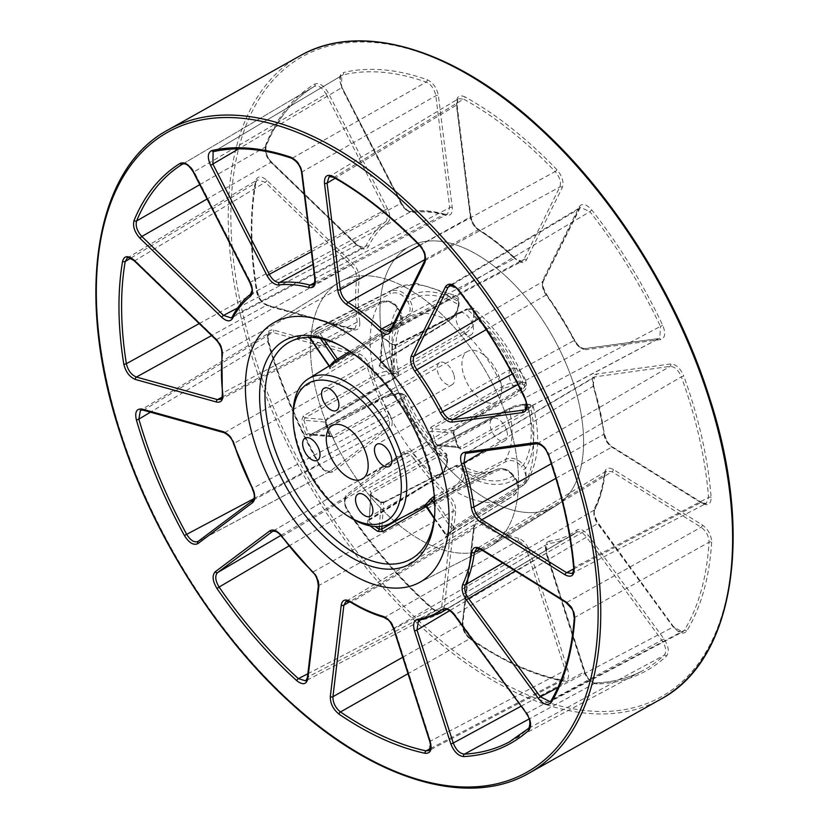 <?xml version="1.0" encoding="UTF-8"?>
<svg xmlns="http://www.w3.org/2000/svg" width="829" height="829" viewBox="0 0 829 829"><rect width="100%" height="100%" fill="white"/><g stroke="black" fill="none" stroke-linecap="round" stroke-linejoin="round"><path stroke-width="0.62" stroke-dasharray="4.14 3.11" d="M320.46 406.479A152.132 83.304 60.7 0 1 338.387 282.813A152.132 83.304 60.7 0 1 341.703 280.948A152.132 83.304 60.7 0 1 508.54 422.521A152.132 83.304 60.7 0 1 490.613 546.187A152.132 83.304 60.7 0 1 487.297 548.052A152.132 83.304 60.7 0 1 320.46 406.479A152.132 83.304 -119.3 0 0 487.297 548.052A152.132 83.304 -119.3 0 0 490.613 546.187A152.132 83.304 -119.3 0 0 508.54 422.521A152.132 83.304 -119.3 0 0 341.703 280.948A152.132 83.304 -119.3 0 0 338.387 282.813A152.132 83.304 -119.3 0 0 320.46 406.479M389.723 368.884A148.909 81.543 60.7 0 1 410.521 246.006A148.909 81.543 60.7 0 1 573.823 384.583A148.909 81.543 60.7 0 1 556.28 505.638A148.909 81.543 60.7 0 1 389.723 368.884A148.909 81.543 -119.3 0 0 556.28 505.638A148.909 81.543 -119.3 0 0 573.823 384.583A148.909 81.543 -119.3 0 0 410.521 246.006A148.909 81.543 -119.3 0 0 389.723 368.884M253.954 498.623L318.74 464.23A335.113 183.499 60.7 0 1 273.301 359.807A335.113 183.499 60.7 0 1 267.798 341.558L150.422 412.189M551.212 463.743L603.885 434.251A182.608 99.988 -119.3 0 0 593.326 387.102A182.608 99.988 -119.3 0 0 593.098 386.366L484.26 450.852M502.768 563.078L594.497 509.908A182.608 99.988 -119.3 0 0 604.351 474.882L480.167 549.057M574.259 618.196A1.845 1.192 -175.9 0 1 574.839 617.408L709.054 542.197A335.113 183.499 60.7 0 1 684.246 630.434L551.575 700.246A331.952 181.769 -119.3 0 0 574.87 617.398C574.715 611.232 572.062 606.217 566.912 602.341L482.095 549.472L476.488 548.757L606.455 471.027L612.061 471.742L701.096 527.244C706.204 531.078 708.868 536.062 709.054 542.197A1.845 1.181 -176.5 0 1 711.634 542.363C711.396 535.254 708.318 529.472 702.391 525.016L613.367 469.504C608.403 466.862 605.419 468.074 604.424 473.162A180.763 98.983 60.7 0 1 594.673 507.835C592.994 512.249 594.165 517.483 598.186 523.513L673.728 626.983C679.075 633.418 683.407 634.786 686.692 631.087A336.957 184.504 -119.3 0 0 711.634 542.363M548.114 454.727L681.355 376.822A335.113 183.499 60.7 0 1 708.546 497.473L574.3 567.378A331.952 181.769 -119.3 0 0 553.793 468.996A331.952 181.769 -119.3 0 0 548.767 454.085C545.845 447.225 542.083 443.702 537.472 443.525L465.38 453.598L594.486 376.915L670.101 366.366C674.682 366.532 678.433 370.024 681.355 376.822L683.79 376.076C680.371 368.2 676.018 364.159 670.734 363.952L596.476 374.034C592.538 375.102 591.481 378.936 593.274 385.526A180.763 98.983 60.7 0 1 603.958 432.945C605.087 439.349 608.144 444.323 613.118 447.878L702.153 503.379C708.049 506.291 711.033 504.291 711.127 497.39A336.957 184.504 -119.3 0 0 683.79 376.076M512.374 373.952L574.082 340.574A182.608 99.988 -119.3 0 0 546.073 295.02L486.198 329.61M458.25 290.212L589.875 211.644A335.113 183.499 60.7 0 1 660.433 326.408L525.368 397.723A331.952 181.769 -119.3 0 0 459.121 289.963L449.567 285.559M394.252 322.232L514.55 258.607A182.608 99.988 -119.3 0 0 478.219 229.851L424.987 259.539M333.362 177.219A1.845 1.14 119.5 0 0 334.346 177.137A1.845 1.14 119.5 0 0 334.377 177.126L463.649 99.128A335.113 183.499 60.7 0 1 555.171 171.562L420.303 245.135A331.952 181.769 -119.3 0 0 334.377 177.126L329.144 176.65L458.51 98.692L463.649 99.128A1.845 1.161 118.9 0 0 464.882 96.848C459.038 94.382 456.251 96.724 456.52 103.843L470.375 215.695C471.525 222.099 474.582 227.073 479.566 230.607A180.763 98.983 60.7 0 1 515.524 259.062C520.415 263.353 524.032 263.674 526.394 260.026L562.29 187.561C564.072 182.059 562.269 176.1 556.901 169.686A336.957 184.504 -119.3 0 0 464.882 96.848M314.678 282.668L444.199 214.379A182.608 99.988 -119.3 0 0 411.08 211.561L312.989 264.461M213.778 151.541A1.845 1.523 77.5 0 0 214.12 151.406L342.76 74.973A335.113 183.499 60.7 0 1 426.189 82.092L292.482 158.08A331.952 181.769 -119.3 0 0 214.151 151.396L342.76 74.973A1.845 1.523 76.4 0 0 343.32 72.569C338.999 74.569 338.553 79.511 341.983 87.387L401.195 203.095C404.78 209.447 408.749 212.576 413.101 212.493A180.763 98.983 60.7 0 1 445.878 215.281C450.53 216.141 452.655 213.53 452.261 207.457L438.406 95.604C436.842 87.895 433.111 82.599 427.204 79.719A336.957 184.504 -119.3 0 0 343.32 72.569M368.439 246.524A1.845 1.44 26 0 0 365.962 245.944L232.845 316.253A185.758 101.718 60.7 0 1 250.71 294.129L385.35 221.934A182.608 99.988 -119.3 0 0 365.962 245.944L364.304 247.726L356.615 245.166L270.855 162.329C266.109 157.033 264.358 151.883 265.581 146.868A335.113 183.499 60.7 0 1 314.429 86.403L182.473 164.173C186.411 162.733 190.287 165.261 194.121 171.769L326.025 94.04L385.236 209.747C387.848 215.416 387.889 219.478 385.35 221.934A1.845 1.544 53.6 0 1 387.63 222.763C390.563 219.913 390.521 215.208 387.495 208.628L328.294 92.91C323.88 85.439 319.393 82.485 314.844 84.061A336.957 184.504 -119.3 0 0 265.726 144.857C264.285 150.681 266.327 156.66 271.839 162.795L357.6 245.633C362.491 249.892 366.097 250.192 368.439 246.524A180.763 98.983 60.7 0 1 387.63 222.763M199.758 184.67L265.581 146.868A1.845 1.409 21.6 0 0 265.726 144.857M359.755 321.901A180.763 98.983 60.7 0 1 359.268 279.124C359.558 273.477 357.351 268.161 352.667 263.166L266.907 180.328C261.042 175.458 257.228 175.789 255.477 181.313A336.957 184.504 -119.3 0 0 256.721 290.761C258.627 298.575 262.492 303.694 268.337 306.129L353.423 329.797C358.066 330.616 360.169 327.983 359.755 321.901A1.845 0.922 -7.2 0 0 357.185 322.077L222.928 392.925A185.758 101.718 60.7 0 1 222.483 353.102L356.698 278.876A182.608 99.988 -119.3 0 0 357.185 322.077L354.978 328.678L351.734 328.885L266.648 305.217C261.622 303.113 258.285 298.699 256.627 291.974A335.113 183.499 60.7 0 1 255.384 183.126L130.609 258.233M199.219 323.579L256.627 291.974A1.845 0.85 -9.5 0 0 257.197 291.217A1.845 0.85 -9.5 0 0 256.721 290.761M389.817 414.676A180.763 98.983 60.7 0 1 370.035 367.206A180.763 98.983 60.7 0 1 369.807 366.48C367.351 359.827 363.693 355.589 358.833 353.765L273.746 330.097C268.295 329.382 266.368 332.885 267.954 340.615A336.957 184.504 -119.3 0 0 273.487 358.967A336.957 184.504 -119.3 0 0 319.165 463.971C323.807 471.276 328.294 473.908 332.605 471.867L390.003 428.852C392.915 425.982 392.853 421.256 389.817 414.676L252.918 488.198A185.758 101.718 60.7 0 1 234.286 443.318L367.34 367.112A182.608 99.988 -119.3 0 0 367.568 367.848A182.608 99.988 -119.3 0 0 387.557 415.806C390.19 421.474 390.241 425.546 387.723 428.033L329.88 471.328L197.882 541.534L253.011 500.27C255.508 497.825 255.477 493.794 252.918 488.198L252.203 488.675M449.069 495.421A180.763 98.983 60.7 0 1 415.889 457.08C411.474 451.536 407.526 449.732 404.024 451.66L346.626 494.675C343.32 498.343 343.88 503.908 348.325 511.389A336.957 184.504 -119.3 0 0 433.246 609.47C439.152 613.957 442.821 613.273 444.23 607.408L455.722 511.369C455.981 505.711 453.774 500.395 449.069 495.421A1.845 0.746 -46.2 0 1 447.422 497.369L313.289 571.813A185.758 101.718 60.7 0 1 282.388 536.125L413.889 458.644A182.608 99.988 -119.3 0 0 447.422 497.369C451.473 501.649 453.38 506.239 453.142 511.12L441.66 607.17L439.401 611.077L432.189 608.942A335.113 183.499 60.7 0 1 347.724 511.389L288.917 545.99M307.839 673.739L432.189 608.942A1.845 0.819 -48.3 0 1 433.121 608.849A1.845 0.819 -48.3 0 1 433.246 609.47M518.716 538.467A180.763 98.983 60.7 0 1 482.882 522.177C477.918 519.503 474.924 520.695 473.908 525.762L462.416 621.812C462.302 628.693 465.183 634.558 471.059 639.397A336.957 184.504 -119.3 0 0 562.725 681.086C568.02 681.324 569.71 677.531 567.782 669.718L529.71 551.13C527.234 544.487 523.576 540.259 518.716 538.467A1.845 1.357 -74.8 0 1 517.762 540.86L384.863 617.232A185.758 101.718 60.7 0 1 351.506 602.061L481.576 524.405A182.608 99.988 -119.3 0 0 517.762 540.86C521.969 542.404 525.13 546.042 527.244 551.782L565.316 670.36L563.761 679.842L560.964 680.163A335.113 183.499 60.7 0 1 469.794 638.703L408.013 673.697M430.344 748.628L560.964 680.163A1.845 1.399 -78.7 0 1 562.725 681.086M574.456 340.201C578.031 346.563 581.999 349.703 586.362 349.651L660.609 339.569C665.169 338.035 665.884 333.31 662.744 325.382A336.957 184.504 -119.3 0 0 591.802 209.996C586.3 203.851 582.051 202.836 579.067 206.939L543.171 279.414C541.513 283.86 542.705 289.093 546.736 295.114A180.763 98.983 60.7 0 1 574.456 340.201L574.082 340.574C577.171 346.045 580.59 348.76 584.341 348.719L517.918 384.563M549.534 541.099C545.586 542.135 544.508 545.948 546.28 552.549L584.352 671.127C587.471 679.044 591.751 683.345 597.201 684.018A336.957 184.504 -119.3 0 0 666.506 656.071C669.511 651.988 668.682 646.299 664.019 638.993L588.476 535.534C584.062 530 580.103 528.218 576.621 530.177A180.763 98.983 60.7 0 1 549.534 541.099A1.845 1.503 -97.3 0 1 548.902 543.513A182.608 99.988 -119.3 0 0 570.839 536.135A182.608 99.988 -119.3 0 0 576.269 532.477L444.924 610.03C447.929 608.424 451.318 609.978 455.069 614.703L586.486 537.099L662.029 640.568C666.06 646.848 666.785 651.76 664.174 655.283A335.113 183.499 60.7 0 1 642.662 670.692A335.113 183.499 60.7 0 1 595.243 683.086L529.099 719.002M440.541 612.9A185.758 101.718 60.7 0 1 419.702 620.206L547.513 543.979C545.865 544.218 545.596 547.14 546.694 552.736A1.845 0.539 -17.8 0 0 546.28 552.549M528.871 728.204A1.845 1.534 -131.9 0 1 529.099 728.038L664.174 655.283A1.845 1.534 -133 0 1 666.506 656.071M567.782 669.718A1.845 0.539 -17.8 0 0 565.316 670.36L430.5 741.085L428.945 750.566L563.761 679.842L561.741 680.029C532.456 674.112 502.136 660.309 470.768 638.641A1.845 1.026 -55.3 0 0 469.794 638.703C464.748 634.517 462.261 629.46 462.344 623.543L473.836 527.493L475.929 523.669L481.576 524.405A1.845 1.088 -57.8 0 0 482.882 522.177M350.491 602.155A1.845 1.098 -58.5 0 0 351.506 602.061L345.973 601.398L475.929 523.669L474.395 526.736A1.845 1.233 6.8 0 0 473.908 525.762M429.868 741.758A1.845 0.539 162.2 0 1 430.5 741.085L394.231 628.123C392.148 622.444 389.019 618.817 384.863 617.232A1.845 1.347 -73.8 0 1 383.962 617.367M444.23 607.408A1.845 1.233 6.8 0 0 441.66 607.17L307.973 676.961L305.714 680.868L439.401 611.077C439.256 612.237 437.163 611.491 433.121 608.849C402.397 581.378 374.19 548.798 348.501 511.099L347.724 511.389C343.921 504.934 343.434 500.136 346.273 496.985L403.982 453.753L272.575 531.368M281.539 536.394L282.388 536.125C278.617 531.43 275.238 529.918 272.254 531.576L403.671 453.971C406.697 452.302 410.106 453.857 413.889 458.644L415.889 457.08M307.362 677.739A1.845 1.233 -173.2 0 1 307.973 676.961L318.906 585.461C319.155 580.632 317.279 576.082 313.289 571.813A1.845 0.725 -45.6 0 1 312.326 571.948M332.605 471.867A1.845 1.544 53.1 0 0 330.325 471.048C326.616 472.789 322.75 470.52 318.74 464.23L319.434 463.825C300.533 429.629 285.352 394.749 273.891 359.164L268.378 340.874A1.845 0.622 -15.7 0 1 267.798 341.558L269.394 332.792L272.793 332.491L357.879 356.159C362.086 357.724 365.237 361.371 367.34 367.112A1.845 0.549 -17.6 0 1 369.807 366.48M233.643 443.981A1.845 0.528 -18.1 0 1 234.286 443.318C232.161 437.639 229.022 434.044 224.877 432.51L143.821 409.961L140.433 410.262L269.394 332.792C268.233 331.983 267.902 334.678 268.378 340.874A1.845 0.622 -15.7 0 0 267.954 340.615M268.337 306.129A1.845 1.357 105.5 0 0 267.487 305.103C260.337 301.051 260.275 299.994 257.197 291.217C250.524 250.99 250.109 214.721 255.943 182.401A1.845 1.285 10.4 0 1 255.384 183.126L257.404 179.81L265.249 182.276L351.009 265.114C355.061 269.415 356.957 274.005 356.698 278.876A1.845 1.243 7.1 0 1 359.268 279.124M221.871 353.89A1.845 1.223 6.3 0 1 222.483 353.102C222.68 348.253 220.773 343.703 216.773 339.465L135.075 260.555L127.241 258.088L257.404 179.81L255.943 182.401A1.845 1.285 10.4 0 0 255.477 181.313M353.423 329.797A1.845 1.357 105.5 0 0 352.574 328.771L354.978 328.678L220.701 399.381L222.928 392.925A1.845 0.933 -6.7 0 0 222.327 393.734M250.71 294.129C253.177 291.632 253.114 287.59 250.524 281.995L194.121 171.769L193.406 172.245M357.6 245.633A1.845 0.736 134 0 0 357.537 245.063C361.164 247.861 363.423 248.741 364.304 247.726L231.229 317.953L232.845 316.253A1.845 1.451 27.1 0 0 232.327 316.771M271.839 162.795A1.845 0.736 134 0 0 271.777 162.225C267.321 157.956 265.425 152.64 266.088 146.287C277.01 119.055 293.124 99.097 314.429 86.403L182.535 164.132M314.844 84.061A1.845 1.544 59.4 0 1 314.429 86.403C318.367 85.035 322.232 87.584 326.025 94.04L328.294 92.91M427.204 79.719A1.845 1.306 109.5 0 1 426.189 82.092C431.287 84.568 434.5 89.128 435.836 95.781L449.691 207.633L447.473 214.183L444.199 214.379A1.845 1.347 105.8 0 1 445.038 214.265L447.473 214.183L313.196 284.896M313.196 284.886L315.414 278.347L302.212 171.8C300.854 165.085 297.611 160.505 292.482 158.08A1.845 1.316 108.8 0 0 292.482 158.08A1.845 1.316 108.8 0 1 291.549 158.204M413.101 212.493A1.845 1.513 81.8 0 0 411.08 211.561C407.34 211.623 403.92 208.929 400.811 203.457L341.61 87.75L341.786 75.366C339.88 74.755 339.517 82.382 342.284 87.304L238.752 148.847M556.901 169.686A1.845 0.663 136.2 0 1 555.171 171.562C559.813 177.085 561.357 182.225 559.813 186.971L523.918 259.436L522.27 261.187L514.55 258.607A1.845 0.736 134.2 0 1 515.472 258.503C519.234 261.301 521.503 262.202 522.27 261.197L389.195 331.424L390.832 329.662L425.028 260.627C426.583 255.829 425.008 250.669 420.303 245.135A1.845 0.674 135.8 0 1 420.282 245.156A1.845 0.674 135.8 0 1 419.36 245.291M479.566 230.607A1.845 1.098 121.7 0 0 479.193 229.788A1.845 1.098 121.7 0 0 478.219 229.851C473.939 226.804 471.297 222.524 470.292 217.001L456.447 105.159L458.499 98.692C457.629 98.33 457.121 100.226 457.007 104.371A1.845 0.922 172.9 0 1 456.447 105.159L335.154 178.245M546.736 295.114L546.073 295.02C542.612 289.829 541.586 285.311 543.005 281.487L578.901 209.022L580.404 207.343L589.875 211.644L591.802 209.996M662.744 325.382L660.433 326.408L659.811 338.253L658.589 338.636L584.341 348.719A1.845 1.513 -97.7 0 1 586.362 349.651M525.576 409.008L658.589 338.636A1.845 1.513 -97.7 0 1 659.014 338.501L524.798 409.671L525.368 397.723L524.664 398.231M711.127 497.39A1.845 0.995 175.5 0 0 708.546 497.473L706.267 503.431L700.806 502.633L611.781 447.132C607.502 444.064 604.869 439.774 603.885 434.251A1.845 0.933 173.1 0 0 604.445 433.474C605.968 440.147 608.735 444.676 612.755 447.069A1.845 1.088 -58.1 0 1 613.118 447.878M593.098 386.366L594.486 376.915C592.818 377.205 592.559 380.138 593.688 385.713A1.845 0.528 162 0 1 593.098 386.366M573.73 568.912L700.806 502.633A1.845 1.088 -58.1 0 1 701.78 502.571C704.919 503.908 706.422 504.187 706.267 503.431L572.02 573.45L574.3 567.378A1.845 0.984 175 0 1 574.3 567.378A1.845 0.984 175 0 0 573.689 568.197M510.177 741.468A331.952 181.769 -119.3 0 0 529.13 728.028C531.793 724.515 531.088 719.593 527.026 713.261L455.069 614.703L454.219 614.973M597.201 684.018A1.845 1.482 -92.2 0 0 595.243 683.086C590.569 682.485 586.87 678.785 584.176 671.967L546.104 553.389L547.513 543.99L419.702 620.206M576.269 532.477L576.393 532.394A1.845 1.534 -127.3 0 1 576.269 532.477C579.284 530.788 582.683 532.332 586.486 537.099L588.476 535.534M686.692 631.087A1.845 1.471 -148.6 0 0 684.246 630.434L682.806 631.822L673.065 626.9L597.522 523.431C594.072 518.229 593.067 513.721 594.497 509.908A1.845 1.451 -153.3 0 0 594.973 509.41C593.367 512.115 594.486 516.705 598.32 523.182L598.186 523.513M604.351 474.882L606.455 471.027L604.911 474.126A1.845 1.233 -173.4 0 1 604.351 474.882M557.917 687.531L673.873 626.651C674.899 629.304 681.283 633.169 682.795 631.822L550.093 701.697L551.575 700.246A1.845 1.471 -149.5 0 0 551.088 700.702M525.534 380.459A12.704 6.953 -119.3 0 0 511.452 368.718A12.704 6.953 -119.3 0 0 509.825 379.122A12.704 6.953 -119.3 0 0 523.897 390.873A12.704 6.953 -119.3 0 0 525.534 380.459M472.644 324.512A12.704 6.953 -119.3 0 0 458.572 312.761A12.704 6.953 -119.3 0 0 456.934 323.165A12.704 6.953 -119.3 0 0 471.007 334.916A12.704 6.953 -119.3 0 0 472.644 324.512M453.722 374.345A12.704 6.953 -119.3 0 0 439.65 362.594A12.704 6.953 -119.3 0 0 438.023 372.998A12.704 6.953 -119.3 0 0 452.095 384.749A12.704 6.953 -119.3 0 0 453.722 374.345M506.612 430.292A12.704 6.953 -119.3 0 0 492.54 418.552A12.704 6.953 -119.3 0 0 490.903 428.956A12.704 6.953 -119.3 0 0 504.975 440.707A12.704 6.953 -119.3 0 0 506.612 430.292M499.721 378.262A29.036 15.896 -119.3 0 0 467.639 351.361A29.036 15.896 -119.3 0 0 463.825 375.205A29.036 15.896 -119.3 0 0 496.074 402.013A29.036 15.896 -119.3 0 0 499.721 378.262M437.277 446.945L433.743 445.152A1.845 0.663 165.2 0 1 436.22 444.665L457.732 446.499A1.845 0.622 164.3 0 1 458.168 446.758L458.168 446.758A1.845 0.622 164.3 0 1 457.608 447.432L461.09 449.328L529.057 411.598L533.348 407.008L530.197 405.391L527.804 405.194C522.156 404.915 516.011 406.345 509.348 409.505L437.277 446.945A1.845 0.974 62.6 0 1 437.588 445.65L437.588 445.65A1.845 0.974 62.6 0 1 437.919 445.587L509.99 408.169L525.949 404.251A1.845 1.451 -85.1 0 1 526.612 404.106L526.612 404.106A1.845 1.451 -85.1 0 1 527.804 405.194A101.812 55.75 -119.3 0 1 523.42 465.059L521.379 466.551C516.902 461.007 511.804 459.339 506.073 461.546L434.023 498.768M351.05 518.021A83.107 45.512 60.7 0 1 298.544 446.375A83.107 45.512 60.7 0 1 293.083 414.759M434.79 512.56A124.34 68.082 -119.3 0 0 434.893 510.871A124.34 68.082 -119.3 0 0 426.873 457.256A124.34 68.082 -119.3 0 0 342.833 346.905A124.34 68.082 -119.3 0 0 341.341 346.118M437.246 445.733L458.727 447.567L459.349 447.411L457.732 446.499A121.086 66.299 -119.3 0 0 455.712 439.764A121.086 66.299 -119.3 0 0 453.401 433.007L431.888 431.173L432.51 428.738L453.929 430.562L453.214 433.733L454.499 428.811L521.472 387.982A119.459 65.418 -119.3 0 0 467.318 309.486L474.685 309.341L476.281 314.626L476.064 317.569C474.976 324.046 471.359 329.32 465.235 333.393L394.303 374.066A1.845 0.953 60.2 0 1 393.278 371.879L464.24 331.227C469.546 327.683 472.634 323.072 473.483 317.393A1.845 1.192 -175.8 0 1 476.064 317.569A101.812 55.75 -119.3 0 1 520.229 381.578A1.845 1.451 -85.1 0 1 519.441 384.003L503.607 388.283L432.51 428.738A1.845 0.953 60.4 0 1 430.935 427.163L429.505 431.95L431.888 431.173A86.371 47.294 60.7 0 1 434.251 437.94A86.371 47.294 60.7 0 1 436.22 444.665L437.919 445.587L509.659 408.231A1.845 0.974 62.6 0 1 509.99 408.169M394.303 374.066L389.205 373.537A1.845 0.881 129.9 0 0 390.718 371.496L392.666 344.957L395.215 345.455A1.845 1.036 63.2 0 1 395.62 344.75A1.845 1.036 63.2 0 1 396.718 345.051L467.318 309.486A1.845 1.036 63.3 0 0 466.209 309.165C471.349 307.642 474.178 307.704 474.685 309.341C496.664 328.958 513.659 353.537 525.669 383.081L521.472 387.982A1.845 1.057 58.6 0 1 521.317 389.671A1.845 1.057 58.6 0 1 520.913 389.765C525.472 386.697 525.773 384.843 521.824 384.2L519.441 384.003M396.718 345.051L391.547 344.346A1.845 0.912 128.9 0 1 392.48 344.284L395.62 344.75L466.209 309.165A1.845 1.036 63.3 0 0 465.805 309.87L395.215 345.455L393.278 371.879L390.718 371.496A86.371 47.294 60.7 0 0 380.625 364.066A1.845 1.078 122.4 0 1 379.33 366.273L379.495 363.185L448.199 320.864C454.105 316.657 457.504 311.238 458.396 304.585A1.845 1.192 -175.8 0 1 458.893 305.476L458.893 305.476A1.845 1.192 -175.8 0 1 458.333 306.253C457.473 311.953 454.479 316.637 449.359 320.284L380.666 362.605A1.845 0.984 58.4 0 1 380.356 363.268L380.356 363.268A1.845 0.984 58.4 0 1 379.495 363.185M380.666 362.605L382.563 337.538A1.845 1.057 123.6 0 0 382.242 336.761A1.845 1.057 123.6 0 0 381.288 336.812L381.361 333.766L449.65 296.502A119.459 65.418 -119.3 0 0 394.687 288.658A119.459 65.418 -119.3 0 0 390.117 291.425C396.708 288.896 402.562 290.855 407.681 297.3L409.858 300.44C413.878 307.486 413.174 313.144 407.744 317.424L339.227 359.755A1.845 0.995 58.3 0 1 339.216 359.755A1.845 0.995 58.3 0 1 339.113 359.807M317.828 328.346L390.117 291.425A1.845 0.974 63 0 0 390.324 293.767L318.056 330.678A1.845 0.974 62.9 0 1 317.828 328.346L313.497 331.03A1.845 1.534 49.7 0 1 315.787 331.849L318.056 330.678L323.994 339.289M327.134 418.313L325.382 423.07A1.845 0.663 -14.8 0 0 325.942 422.386A1.845 0.663 -14.8 0 0 325.507 422.106L303.994 420.272L305.031 417.868A1.845 0.943 60.5 0 1 303.331 415.92L374.656 375.464C381.226 372.076 387.34 370.501 392.987 370.729L395.381 370.936L398.573 372.656L394.355 377.558L327.134 418.313A1.845 1.047 58.8 0 1 326.844 419.609A1.845 1.047 58.8 0 1 326.45 419.692L393.671 378.915C398.241 375.848 398.542 373.993 394.594 373.351A1.845 1.451 94.9 0 0 395.381 370.936A101.812 55.75 -119.3 0 1 399.765 311.072L399.163 311.051C402.707 317.124 402.179 321.953 397.578 325.538L330.346 366.511A1.845 1.047 58.6 0 1 330.771 368.646L398.013 327.662L401.153 324.471L399.765 311.072L397.588 307.922C392.407 301.58 386.552 299.621 380.034 302.046L309.062 337.579A1.845 1.026 -116.6 0 1 309.29 337.382L309.29 337.382A1.845 1.026 -116.6 0 1 310.854 338.263L310.025 337.911M303.331 415.92L301.518 420.8A1.845 0.622 -15.7 0 1 303.994 420.272A121.086 66.299 -119.3 0 0 308.326 433.764L305.922 434.5L309.911 436.437L382.231 399.07A119.459 65.418 -119.3 0 0 436.386 477.577C442.313 473.369 445.815 468.012 446.904 461.494L447.121 458.551L445.629 453.359L438.468 453.67L370.117 491.193A1.845 1.067 61.2 0 1 371.091 493.4L439.422 455.867C444.458 453.598 447.007 455.048 447.049 460.219A1.845 1.192 4.2 0 0 447.608 459.442L447.608 459.442A1.845 1.192 4.2 0 0 447.121 458.551A101.812 55.75 -119.3 0 1 402.956 394.542A1.845 1.451 94.9 0 0 401.775 393.464L401.775 393.464A1.845 1.451 94.9 0 0 401.101 393.609C405.039 394.231 404.687 395.961 400.055 398.801L331.859 436.541A1.845 1.067 61 0 1 333.486 438.095L329.621 436.282L329.838 435.598A86.371 47.294 60.7 0 1 325.507 422.106L326.45 419.692L305.031 417.868L376.356 377.433A1.845 0.943 60.5 0 1 374.656 375.464A119.459 65.418 -119.3 0 1 380.034 302.046A1.845 1.026 63.4 0 1 380.262 301.829A1.845 1.026 63.4 0 1 381.827 302.709C387.485 300.626 392.531 302.357 396.987 307.901L399.163 311.051M333.486 438.095L401.671 400.324L405.992 395.754L400.573 394.345C395.008 394.314 388.894 395.889 382.231 399.07A1.845 0.964 62.7 0 1 382.407 397.381A1.845 0.964 62.7 0 1 382.739 397.319L398.708 393.402L401.101 393.609M384.925 502.073L455.504 466.188L462.323 465.639L464.789 471.546A1.845 1.192 4.2 0 0 462.209 471.359C462.136 466.178 459.494 464.654 454.302 466.8L383.703 502.675A1.845 1.026 63.1 0 1 384.096 501.97A1.845 1.026 63.1 0 1 384.925 502.073L379.806 501.949A1.845 1.078 -57.6 0 1 380.749 501.897L370.843 494.612A1.845 0.881 -50.1 0 0 369.921 494.685L370.117 491.193M381.972 526.197L383.703 502.675L381.102 502.695A1.845 1.078 -57.6 0 0 380.749 501.897L384.096 501.97L454.706 466.095A1.845 1.026 -116.9 0 1 455.504 466.188A87.988 48.175 -119.3 0 0 493.96 470.768A87.988 48.175 -119.3 0 0 495.96 469.639L425.194 505.503A1.845 1.026 63.1 0 1 425.246 505.472L425.246 505.472A1.845 1.026 63.1 0 1 426.821 506.353L497.576 470.489C503.224 468.395 508.27 470.116 512.726 475.67L513.327 475.68C508.25 469.224 502.467 467.214 495.96 469.639A1.845 1.026 63.1 0 1 496.011 469.618A1.845 1.026 63.1 0 1 497.576 470.489M433.64 496.612L505.69 459.401C512.281 456.841 518.198 458.727 523.42 465.059L525.586 468.209L526.643 482.115L523.679 485.017L455.349 527.679L451.484 531.037A122.92 67.304 60.7 0 1 445.629 537.202L511.628 496.944A119.459 65.418 -119.3 0 0 513.586 495.638C518.892 491.483 519.534 485.877 515.503 478.83L513.327 475.68A101.812 55.75 -119.3 0 1 464.789 471.546L464.572 474.489C463.66 481.089 460.157 486.447 454.054 490.561L426.085 506.685M394.594 373.351L392.21 373.154A1.845 1.451 94.9 0 0 392.987 370.729A105.646 57.843 -119.3 0 1 397.588 307.922L399.941 310.771C402.967 315.321 403.371 319.88 401.153 324.471L401.153 324.471C395.018 334.553 394.158 350.615 398.573 372.667M349.817 351.351L406.075 316.595C410.78 312.885 411.36 308.005 407.816 301.943L409.858 300.44A101.812 55.75 -119.3 0 1 458.396 304.585L458.613 301.642L456.333 295.86L449.65 296.502A1.845 1.067 61.4 0 1 450.914 298.937C455.95 296.689 458.499 298.139 458.551 303.3L458.333 306.253M430.935 427.163L502.032 386.739C508.581 383.309 514.643 381.599 520.229 381.578L525.669 383.081C526.342 385.506 524.892 387.703 521.317 389.671L454.333 430.469A1.845 1.057 -121.3 0 0 454.499 428.811M330.771 368.646L329.382 368.439A1.845 1.492 35.4 0 0 329.745 368.107L335.144 362.418A1.845 1.534 52.2 0 1 335.03 362.501L407.744 317.424A1.845 0.995 58.3 0 1 406.075 316.595M379.361 526.498L381.102 502.695A86.371 47.294 60.7 0 1 371.009 495.276A1.845 0.881 -50.1 0 0 370.843 494.612L369.154 519.824A1.845 0.984 58.2 0 1 368.843 520.488A1.845 0.984 58.2 0 1 367.703 520.208L436.386 477.577A1.845 0.984 58.2 0 0 437.546 477.867C441.774 474.333 444.904 473.11 447.391 462.385A1.845 1.192 4.2 0 0 446.904 461.494A105.646 57.843 -119.3 0 1 400.573 394.345A1.845 1.451 94.9 0 0 399.381 393.257L399.381 393.257A1.845 1.451 94.9 0 0 398.708 393.402M367.703 520.208L367.589 523.887A1.845 0.912 -51.1 0 0 369.06 521.804L368.843 520.488L437.546 477.867A1.845 0.984 58.2 0 0 437.857 477.214L369.154 519.824L371.091 493.4L369.06 521.804A121.086 66.299 -119.3 0 0 375.247 526.519M525.949 404.251L528.332 404.459C532.27 405.08 531.928 406.811 527.296 409.65L459.349 447.411A1.845 1.067 60.9 0 1 461.09 449.328M528.332 404.459A1.845 1.451 -85.1 0 1 530.197 405.391A105.646 57.843 -119.3 0 1 525.586 468.209L523.555 469.701L521.379 466.551M520.913 389.765L453.929 430.562A1.845 1.057 -121.3 0 0 454.333 430.469L453.795 433.132L458.727 447.567M473.483 317.393L473.701 314.45A1.845 1.192 -175.8 0 1 476.281 314.626A105.646 57.843 -119.3 0 1 522.612 381.786A1.845 1.451 -85.1 0 1 521.824 384.2M473.701 314.45C473.628 309.269 470.996 307.746 465.805 309.87M407.816 301.943L405.64 298.792C401.163 293.248 396.055 291.58 390.324 293.767M392.21 373.154L376.356 377.433M401.464 517.742L452.738 488.157C458.043 484.592 461.131 479.981 461.991 474.302L462.209 471.359M447.049 460.219L446.831 463.162C445.981 468.862 442.987 473.546 437.857 477.214M434.562 499.555L453.515 527.026L521.824 484.374C526.519 480.654 527.089 475.763 523.555 469.701M512.726 475.67L514.892 478.82C518.446 484.882 517.918 489.721 513.327 493.317L446.313 534.601A1.845 1.047 58.4 0 1 446.582 536.912M381.361 333.766A1.845 1.067 -118.6 0 1 382.604 336.18L382.563 337.538A121.086 66.299 -119.3 0 1 392.666 344.957A1.845 0.912 128.9 0 0 392.48 344.284L382.014 336.564L380.076 363.506L449.038 320.947A1.845 0.984 -121.6 0 0 449.359 320.284M405.64 298.792L407.681 297.3A105.646 57.843 -119.3 0 1 458.613 301.642A1.845 1.192 -175.8 0 1 459.111 302.533L459.111 302.533A1.845 1.192 -175.8 0 1 458.551 303.3M339.216 359.755L335.144 362.418A1.845 1.534 52.2 0 0 335.465 362.066M329.04 366.024L329.745 368.107A1.845 1.492 35.4 0 0 329.59 366.283A86.371 47.294 60.7 0 1 330.408 365.185M381.827 302.709L310.854 338.263L329.31 365.869M309.279 337.279A1.845 1.503 37.7 0 0 307.642 337.196A122.92 67.304 60.7 0 1 313.497 331.03M309.29 337.382L380.262 301.829C388.19 299.746 394.024 301.673 397.765 307.632L396.987 307.901M331.859 436.541L310.44 434.717L308.326 433.764L329.838 435.598L331.859 436.541L330.211 435.702L325.942 422.386L326.844 419.609L394.065 378.822A1.845 1.047 58.8 0 1 393.671 378.915M446.831 463.162A1.845 1.192 4.2 0 0 447.391 462.385L447.608 459.442C447.132 455.194 446.479 453.173 445.629 453.359C428.966 438.085 415.743 418.883 405.992 395.754L401.775 393.464L399.381 393.257C396.034 392.604 390.376 393.972 382.407 397.381L310.108 434.769A1.845 0.964 -117.4 0 1 310.44 434.717L310.108 434.769A1.845 0.964 -117.4 0 0 309.911 436.437M370.532 494.198L371.091 493.4M514.892 478.82L515.503 478.83A105.646 57.843 -119.3 0 1 464.572 474.489A1.845 1.192 4.2 0 0 461.991 474.302M426.365 506.56L446.313 534.601M434.261 518.001L445.94 534.923A1.845 1.534 -130.3 0 1 445.784 537.088L445.784 537.088A1.845 1.534 -130.3 0 1 445.629 537.202M527.296 409.65A1.845 1.067 60.9 0 1 529.057 411.598A119.459 65.418 -119.3 0 1 523.679 485.017A1.845 0.995 58 0 1 523.493 485.193L455.183 527.845A1.845 0.995 -122 0 1 453.515 527.026L451.701 528.85A1.845 1.503 -142.3 0 1 451.815 530.736L451.815 530.736A1.845 1.503 -142.3 0 1 451.484 531.037M434.199 518.457L445.67 535.078L445.577 537.275L455.183 527.845A1.845 0.995 -122 0 0 455.349 527.679M708.608 396.075A366.957 200.929 60.7 0 1 589.077 710.93A366.957 200.929 60.7 0 1 254.938 357.392A366.957 200.929 60.7 0 1 374.47 42.528A366.957 200.929 60.7 0 1 708.608 396.075M299.88 55.895A368.801 201.944 -119.3 0 0 252.451 358.045A368.801 201.944 -119.3 0 0 660.972 699.075M529.12 773.105A368.801 201.944 60.7 0 1 120.588 432.075A368.801 201.944 60.7 0 1 168.028 129.925M520.902 706.308L584.176 671.967A1.845 0.539 -17.8 0 0 584.766 671.324A1.845 0.539 -17.8 0 0 584.352 671.127M509.275 741.955L642.662 670.692C628.641 678.174 613.014 682.257 595.782 682.941C590.445 681.407 586.777 677.531 584.766 671.324L546.694 552.736A1.845 0.539 -17.8 0 1 546.104 553.389L449.722 610.631M393.599 628.796A1.845 0.539 162.2 0 1 394.231 628.123L527.244 551.782A1.845 0.539 -17.8 0 1 529.71 551.13M402.728 657.252L462.344 623.543A1.845 1.233 6.8 0 0 462.903 622.786L474.395 526.736A1.845 1.233 6.8 0 1 473.836 527.493L349.714 601.73M318.305 586.248A1.845 1.233 -173.2 0 1 318.906 585.461L453.142 511.12A1.845 1.233 6.8 0 1 455.722 511.369M280.793 535.441L346.273 496.985A1.845 1.544 53.1 0 0 346.626 494.675M330.325 471.048L198.338 541.254M253.011 500.27L387.723 428.033A1.845 1.544 53.1 0 1 390.003 428.852M358.833 353.765A1.845 1.357 105.5 0 1 357.879 356.159L224.877 432.51A1.845 1.357 -74.5 0 1 223.985 432.645M142.93 410.106A1.845 1.357 -74.5 0 0 143.821 409.961L272.793 332.491A1.845 1.357 105.5 0 0 273.746 330.097M222.203 397.101L351.734 328.885A1.845 1.357 105.5 0 1 352.574 328.771L267.487 305.103A1.845 1.357 105.5 0 0 266.648 305.217L211.623 335.558M352.667 263.166A1.845 0.736 134 0 1 351.009 265.114L216.773 339.465A1.845 0.736 -46 0 1 215.809 339.6M134.111 260.689A1.845 0.736 -46 0 0 135.075 260.555L265.249 182.276A1.845 0.736 134 0 0 266.907 180.328M237.591 307.984L356.615 245.166A1.845 0.736 134 0 1 357.537 245.063L271.777 162.225A1.845 0.736 134 0 0 270.855 162.329L207.084 198.981M387.495 208.628L249.798 282.471M311.403 251.705L401.485 203.012L341.983 87.387M452.261 207.457A1.845 0.922 172.9 0 0 449.691 207.633L315.414 278.347A1.845 0.922 -7.1 0 0 314.802 279.145M301.611 172.608A1.845 0.922 -7.1 0 1 302.212 171.8L435.836 95.781A1.845 0.922 172.9 0 1 438.406 95.604M419.464 245.405L470.292 217.001A1.845 0.922 172.9 0 0 470.862 216.224L457.007 104.371A1.845 0.922 172.9 0 0 456.52 103.843M526.394 260.026A1.845 1.44 -153.6 0 0 523.918 259.436L390.832 329.662A1.845 1.44 26.4 0 0 390.314 330.191M424.51 261.156A1.845 1.44 26.4 0 1 425.028 260.627L559.813 186.971A1.845 1.44 -153.6 0 1 562.29 187.561M579.067 206.939A1.845 1.44 -153.6 0 1 578.901 209.022L451.37 285.269M478.882 318.616L543.005 281.487A1.845 1.44 -153.6 0 0 543.482 280.99L580.404 207.343L449.567 285.57M670.734 363.952A1.845 1.513 -97.7 0 1 670.101 366.366L537.472 443.525A1.845 1.513 82.3 0 1 536.995 443.691M466.271 453.297A1.845 1.513 82.3 0 0 466.737 453.131L595.854 376.449A1.845 1.513 -97.7 0 0 596.476 374.034M702.153 503.379A1.845 1.088 -58.1 0 0 701.78 502.571L612.755 447.069A1.845 1.088 -58.1 0 0 611.781 447.132L555.865 478.374M702.391 525.016A1.845 1.088 -58.1 0 1 701.096 527.244L566.912 602.341A1.845 1.088 121.9 0 1 565.896 602.434M481.079 549.565A1.845 1.088 121.9 0 0 482.095 549.472L612.061 471.742A1.845 1.088 -58.1 0 0 613.367 469.504M673.728 626.983L598.32 523.182L515.431 570.974M664.019 638.993L526.187 713.541M401.195 203.095L401.485 203.012C405.205 209.136 408.542 211.944 411.495 211.416C421.951 209.944 433.132 210.898 445.038 214.265A1.845 1.347 105.8 0 1 445.878 215.281M470.375 215.695A1.845 0.922 172.9 0 1 470.862 216.224C472.395 222.877 475.172 227.405 479.193 229.788C491.535 237.436 503.617 247.001 515.472 258.503A1.845 0.736 134.2 0 1 515.524 259.062M543.171 279.414A1.845 1.44 -153.6 0 1 543.482 280.99C541.886 283.694 543.016 288.295 546.871 294.772L574.756 340.128C577.699 345.61 581.025 348.429 584.766 348.584L659.014 338.501A1.845 1.513 -97.7 0 1 660.609 339.569M593.274 385.526A1.845 0.528 162 0 1 593.688 385.713L604.445 433.474A1.845 0.933 173.1 0 0 603.958 432.945M604.424 473.162A1.845 1.233 -173.4 0 1 604.911 474.126C603.357 487.535 600.041 499.296 594.973 509.41A1.845 1.451 -153.3 0 0 594.673 507.835M576.621 530.177A1.845 1.534 -127.3 0 1 576.393 532.394L446.24 609.543M462.416 621.812A1.845 1.233 6.8 0 1 462.903 622.786C463.048 629.677 465.67 634.962 470.768 638.641A1.845 1.026 -55.3 0 1 471.059 639.397M403.671 453.971A1.845 1.544 53.1 0 0 403.785 453.888L346.387 496.903C343.973 501.037 344.677 505.773 348.501 511.099L348.325 511.389M403.992 453.753L403.785 453.888A1.845 1.544 53.1 0 0 404.024 451.66M329.88 471.328C325.165 471.069 321.683 468.561 319.434 463.825L319.165 463.971M453.214 433.733A122.92 67.304 60.7 0 1 455.546 440.593A122.92 67.304 60.7 0 1 457.608 447.432M433.743 445.152A84.527 46.289 -119.3 0 0 431.816 438.572A84.527 46.289 -119.3 0 0 429.505 431.95M381.288 336.812A122.92 67.304 60.7 0 1 391.547 344.346M305.922 434.5A122.92 67.304 60.7 0 1 303.58 427.629A122.92 67.304 60.7 0 1 301.518 420.8M325.382 423.07A84.527 46.289 -119.3 0 0 327.31 429.66A84.527 46.289 -119.3 0 0 329.621 436.282M400.055 398.801A1.845 1.067 -119 0 1 401.671 400.324A87.988 48.175 -119.3 0 0 438.468 453.67A1.845 1.067 61.2 0 1 439.422 455.867M369.921 494.685A84.527 46.289 -119.3 0 0 379.806 501.949M506.073 461.546A1.845 0.974 -117.3 0 1 505.69 459.401A87.988 48.175 -119.3 0 0 509.348 409.505A1.845 0.974 62.6 0 1 509.659 408.231C513.037 405.961 518.685 404.593 526.612 404.106L529.006 404.314C532.477 405.205 533.928 406.106 533.348 407.008C540.777 437.142 538.539 462.188 526.643 482.115L523.493 485.193A1.845 0.995 58 0 1 521.824 484.374M452.738 488.157A1.845 0.943 60 0 0 454.054 490.561A119.459 65.418 -119.3 0 0 511.628 496.944L412.22 558.331M397.578 325.538A1.845 1.047 -121.4 0 1 398.013 327.662A87.988 48.175 -119.3 0 0 394.355 377.558A1.845 1.047 58.8 0 1 394.065 378.822C397.692 376.594 399.184 374.532 398.573 372.656M290.523 341.548L394.687 288.658L416.863 283.528L456.333 295.86C457.991 296.285 458.914 298.502 459.111 302.533L458.893 305.476C457.225 313.175 455.08 316.574 449.038 320.947A1.845 0.984 -121.6 0 1 448.199 320.864A87.988 48.175 -119.3 0 0 407.827 317.362A87.988 48.175 -119.3 0 0 407.744 317.424L351.237 352.315M503.607 388.283A1.845 0.953 -119.6 0 1 502.032 386.739A87.988 48.175 -119.3 0 0 465.235 333.393A1.845 0.953 60.2 0 1 464.24 331.227M389.205 373.537A84.527 46.289 -119.3 0 0 379.33 366.273M335.03 362.501A84.527 46.289 -119.3 0 0 329.382 368.439M370.107 525.866A122.92 67.304 60.7 0 1 367.589 523.887M459.349 447.411L437.919 445.587M382.604 336.18L450.914 298.937M382.563 337.538L380.625 364.066M320.336 338.429L315.787 331.849A121.086 66.299 -119.3 0 0 310.512 337.289M310.44 434.717L382.739 397.319M445.94 534.923A121.086 66.299 -119.3 0 0 451.701 528.85L434.8 504.353M424.728 505.918L493.96 470.768L487.991 472.571C483.172 473.349 477.027 472.24 469.566 469.255L462.323 465.639C460.737 464.478 458.199 464.634 454.706 466.095A1.845 1.026 -116.9 0 0 454.302 466.8M513.327 493.317A1.845 1.047 58.4 0 1 513.586 495.638M272.72 323.362L338.387 282.813L272.72 323.362M410.521 246.006L341.703 280.948L410.521 246.006M556.28 505.638L490.613 546.187L556.28 505.638M418.479 582.994L487.297 548.052L418.479 582.994M445.194 609.854L576.611 532.249M511.452 368.718L376.905 444.251M458.572 312.761L324.025 388.293M439.65 362.594L305.103 438.126M492.54 418.552L357.993 494.084M467.639 351.361L332.305 425.495M342.833 346.905L339.828 345.289M434.893 510.871L434.707 514.291M331.196 436.696L309.704 434.862M514.104 495.296C519.4 489.224 519.918 483.639 515.669 478.54L513.503 475.39C508.654 469.152 502.83 467.235 496.011 469.618L424.179 505.98M496.074 402.013L362.314 478.944M504.975 440.707L370.428 516.239M452.095 384.749L317.548 460.282M471.007 334.916L336.46 410.448M523.897 390.873L389.35 466.406"/><path stroke-width="1.24" d="M255.177 444.417A148.909 81.543 60.7 0 1 272.72 323.362A148.909 81.543 60.7 0 1 439.277 460.116A148.909 81.543 60.7 0 1 418.479 582.994A148.909 81.543 60.7 0 1 255.177 444.417A148.909 81.543 60.7 0 1 272.72 323.362A148.909 81.543 60.7 0 1 439.277 460.116A148.909 81.543 60.7 0 1 418.479 582.994A148.909 81.543 60.7 0 1 255.177 444.417M150.422 412.189L138.868 419.142A331.952 181.769 -119.3 0 0 143.396 434.002A331.952 181.769 -119.3 0 0 186.691 534.332L253.954 498.623M484.26 450.852L463.939 462.893A185.758 101.718 60.7 0 1 473.877 507.037L551.212 463.743M480.167 549.057L474.395 552.497A185.758 101.718 60.7 0 1 465.328 584.777L502.768 563.078M486.198 329.61L416.852 369.682A185.758 101.718 60.7 0 1 442.665 411.661L512.374 373.952M424.987 259.539L348.097 302.44A185.758 101.718 60.7 0 1 381.578 328.937L394.252 322.232M312.989 264.461L279.497 282.523A185.758 101.718 60.7 0 1 310.025 285.124L314.678 282.668M182.577 164.111L182.473 164.173A331.952 181.769 -119.3 0 0 136.609 220.949L199.758 184.67M123.77 363.983A333.797 182.774 60.7 0 1 122.599 261.208C124.309 255.581 128.132 255.218 134.049 260.119L215.747 339.03C220.379 343.952 222.587 349.227 222.359 354.853A183.914 100.703 -119.3 0 0 222.814 394.283C223.167 400.262 221.053 402.842 216.462 402.013L135.407 379.464C129.521 377.008 125.645 371.848 123.77 363.983A1.845 0.86 -9.1 0 0 126.35 363.713L199.219 323.579M130.609 258.233L125.21 261.487A331.952 181.769 -119.3 0 0 126.371 363.703C128.008 370.47 131.345 374.926 136.402 377.05L217.457 399.599L220.701 399.381C221.726 399.174 222.265 397.298 222.327 393.734A1.845 0.933 -6.7 0 0 222.814 394.283M288.917 545.99L219.105 587.056A331.952 181.769 -119.3 0 0 298.409 678.661L307.839 673.739M425.132 753.302A333.797 182.774 60.7 0 1 339.051 714.152C333.123 709.334 330.211 703.448 330.315 696.495L341.258 605.004C342.253 599.989 345.206 598.766 350.107 601.336A183.914 100.703 -119.3 0 0 383.133 616.351C387.941 618.196 391.568 622.413 394.003 628.983L430.272 741.945C432.21 749.82 430.5 753.602 425.132 753.302A1.845 1.389 -77.9 0 1 426.044 750.877L430.344 748.628M408.013 673.697L340.47 711.945A331.952 181.769 -119.3 0 0 426.065 750.867L428.945 750.566C430.769 750.204 431.08 747.261 429.868 741.758L393.599 628.796A1.845 0.539 162.2 0 0 394.003 628.983M445.422 609.74L444.924 610.03A185.758 101.718 60.7 0 1 440.541 612.9L446.24 609.543M134.06 220.441A333.797 182.774 60.7 0 1 180.183 163.344C184.732 161.686 189.23 164.629 193.696 172.163L250.099 282.388C253.094 288.886 253.166 293.57 250.317 296.461A183.914 100.703 -119.3 0 0 232.617 318.367C230.265 321.932 226.669 321.6 221.83 317.372L140.142 238.462C134.588 232.286 132.557 226.276 134.06 220.441A1.845 1.42 22.5 0 0 136.609 220.949C135.324 225.975 137.075 231.156 141.842 236.483L223.54 315.403L231.229 317.953L232.327 316.771A1.845 1.451 27.1 0 0 232.617 318.367M212.027 150.495A333.797 182.774 60.7 0 1 290.803 157.209C296.73 160.038 300.502 165.354 302.088 173.137L315.289 279.674C315.694 285.684 313.611 288.305 309.03 287.549A183.914 100.703 -119.3 0 0 278.813 284.969C274.492 284.979 270.565 281.839 267.021 275.56L210.618 165.334C207.157 157.396 207.633 152.453 212.027 150.495A1.845 1.523 77.5 0 0 213.778 151.541C237.239 146.401 263.166 148.619 291.549 158.204C297.321 161.551 300.668 166.349 301.611 172.608A1.845 0.922 -7.1 0 0 302.088 173.137M332.926 176.37A333.797 182.774 60.7 0 1 419.339 244.762C424.769 251.177 426.593 257.177 424.811 262.731L390.625 331.766C388.304 335.382 384.729 335.092 379.879 330.926A183.914 100.703 -119.3 0 0 346.729 304.689C341.817 301.134 338.792 296.191 337.662 289.849L324.471 183.313C324.201 176.142 327.02 173.821 332.926 176.37A1.845 1.14 119.5 0 0 333.362 177.219C362.719 193.882 391.381 216.576 419.36 245.291C421.816 248.13 423.329 250.493 423.878 252.399C424.966 254.368 425.184 257.28 424.51 261.156L424.51 261.156A1.845 1.44 26.4 0 0 424.811 262.731M458.364 289.839A333.797 182.774 60.7 0 1 524.975 398.189C528.187 406.158 527.503 410.935 522.902 412.51L452.178 422.116C447.878 422.179 443.94 419.091 440.365 412.832A183.914 100.703 -119.3 0 0 414.801 371.257C410.852 365.288 409.702 360.097 411.35 355.714L445.546 286.679C448.562 282.544 452.831 283.591 458.364 289.839L458.25 290.212C483.981 323.517 506.115 359.527 524.664 398.231C526.923 402.718 526.975 406.531 524.798 409.671L525.576 409.008M548.508 454.872A333.797 182.774 60.7 0 1 553.565 469.867A333.797 182.774 60.7 0 1 574.186 568.787C574.155 575.782 571.16 577.823 565.212 574.901L480.405 522.032C475.494 518.539 472.447 513.617 471.266 507.255A183.914 100.703 -119.3 0 0 461.421 463.556C459.691 457.048 460.779 453.266 464.675 452.219L535.41 442.613C540.736 442.831 545.109 446.924 548.508 454.872L553.161 469.67C564.083 503.794 570.932 536.632 573.689 568.197C573.171 572.549 572.621 574.3 572.031 573.44L566.57 572.652L573.73 568.912M574.756 619.087A333.797 182.774 60.7 0 1 551.326 702.391C548.062 706.184 543.731 704.847 538.322 698.37L466.354 599.802C462.385 593.854 461.193 588.663 462.8 584.227A183.914 100.703 -119.3 0 0 471.784 552.259C472.82 547.295 475.805 546.124 480.716 548.746L565.523 601.626C571.482 606.123 574.559 611.947 574.756 619.087A1.845 1.192 -175.9 0 1 574.259 618.196C571.844 650.941 564.124 678.443 551.088 700.702L550.083 701.697L540.353 696.774L557.917 687.531M528.757 730.328A333.797 182.774 60.7 0 1 463.68 756.587C458.219 755.975 453.909 751.675 450.748 743.696L414.479 630.734C412.718 624.216 413.764 620.403 417.629 619.294A183.914 100.703 -119.3 0 0 442.593 609.222C446.075 607.367 450.002 609.17 454.365 614.641L526.332 713.209C531.026 720.567 531.835 726.266 528.757 730.328A1.845 1.534 -131.9 0 1 528.871 728.204L509.275 741.955A331.952 181.769 -119.3 0 0 510.177 741.468M296.761 680.692A333.797 182.774 60.7 0 1 217.022 588.58C212.514 581.077 211.923 575.471 215.25 571.751L269.922 530.778C273.373 528.861 277.29 530.622 281.673 536.052A183.914 100.703 -119.3 0 0 312.264 571.388C316.885 576.352 319.061 581.626 318.792 587.222L307.849 678.713C306.419 684.609 302.72 685.262 296.761 680.692A1.845 0.808 -47.9 0 1 298.388 678.671A1.845 0.808 -47.9 0 1 298.409 678.661L305.714 680.868L307.362 677.739L318.305 586.248A1.845 1.233 -173.2 0 0 318.792 587.222M184.421 535.555A333.797 182.774 60.7 0 1 136.329 419.723C134.671 411.93 136.588 408.386 142.08 409.08L223.136 431.629C227.934 433.412 231.581 437.588 234.058 444.168A183.914 100.703 -119.3 0 0 252.503 488.602C255.456 495.11 255.498 499.773 252.607 502.612L197.924 543.586C193.582 545.627 189.074 542.954 184.421 535.555L186.67 534.342C190.722 540.695 194.597 543.005 198.338 541.254A1.845 1.544 -126.9 0 0 198.172 541.358L252.845 500.374A1.845 1.544 -126.9 0 1 253.011 500.27M529.099 719.002L464.406 754.131A331.952 181.769 -119.3 0 0 509.275 741.955M346.004 601.388L343.88 605.222L332.937 696.712C332.864 702.702 335.372 707.779 340.47 711.945A1.845 1.036 -55.7 0 1 340.47 711.945A1.845 1.036 -55.7 0 0 339.051 714.152M312.264 571.388A1.845 0.725 -45.6 0 0 312.326 571.948L281.539 536.394C278.554 532.363 275.57 530.684 272.575 531.358L217.581 572.559C214.732 575.751 215.239 580.59 219.105 587.056L217.022 588.58M197.882 541.534L198.172 541.358A1.845 1.544 -126.9 0 0 197.924 543.586M252.503 488.602L233.643 443.981C232.317 439.028 229.105 435.256 223.985 432.645L142.93 410.106L140.422 410.262L138.868 419.142A1.845 0.611 -16.1 0 0 138.868 419.142A1.845 0.611 -16.1 0 1 136.329 419.723M222.327 393.734L221.871 353.89C222.006 348.771 219.986 344.004 215.809 339.6L134.111 260.689C128.961 257.581 126.671 256.721 127.241 258.088L125.21 261.487A1.845 1.275 9.7 0 1 125.179 261.508A1.845 1.275 9.7 0 1 122.599 261.208M250.71 294.129A1.845 1.534 52.2 0 0 250.524 294.254C252.368 289.29 253.052 291.176 249.798 282.471L193.406 172.245C189.23 165.531 185.613 162.826 182.535 164.132L182.473 164.173A1.845 1.544 58.3 0 1 180.183 163.344M309.03 287.549A1.845 1.357 104.9 0 1 310.025 285.124L313.196 284.886M213.778 151.541L213.105 151.811L212.929 164.183L269.332 274.409C272.389 279.819 275.788 282.523 279.497 282.523A1.845 1.503 83.2 0 0 278.813 284.969M379.879 330.926A1.845 0.756 133.7 0 1 381.578 328.937L389.195 331.424L390.314 330.191A1.845 1.44 26.4 0 0 390.625 331.766M333.362 177.219L329.144 176.65L327.082 183.105L340.284 289.653C341.268 295.114 343.869 299.373 348.097 302.44A1.845 1.078 122.4 0 0 346.729 304.689M440.365 412.832L442.665 411.661C445.753 417.049 449.152 419.723 452.852 419.671L523.576 410.065A1.845 1.513 82.3 0 0 522.902 412.51M458.25 290.212C455.639 285.943 448.188 284.088 449.567 285.559L448.064 287.238L413.878 356.273C412.469 360.055 413.453 364.522 416.852 369.682L414.801 371.257M471.266 507.255A1.845 0.912 172.5 0 0 473.877 507.037C474.903 512.509 477.535 516.757 481.763 519.773L566.57 572.652A1.845 1.088 121.9 0 0 565.212 574.901M464.675 452.219A1.845 1.513 82.3 0 0 466.271 453.297L465.38 453.598L463.939 462.893A1.845 0.549 162.5 0 1 461.421 463.556M419.702 620.206A1.845 1.513 -98.6 0 1 419.256 620.361L418.407 620.662L416.997 630.061L453.256 743.022C456.002 749.893 459.712 753.602 464.406 754.131A1.845 1.492 -93.2 0 1 464.406 754.131A1.845 1.492 -93.2 0 0 463.68 756.587M445.214 609.843L444.924 610.03A1.845 1.544 -125.9 0 1 442.593 609.222M462.8 584.227A1.845 1.44 -154.4 0 0 465.328 584.777C463.95 588.6 464.976 593.077 468.395 598.206L540.353 696.774L538.322 698.37M476.52 548.746L474.395 552.497A1.845 1.243 -172.6 0 1 471.784 552.259M390.977 456.002A12.704 6.953 -119.3 0 0 376.905 444.251A12.704 6.953 -119.3 0 0 375.278 454.655A12.704 6.953 -119.3 0 0 389.35 466.406A12.704 6.953 -119.3 0 0 390.977 456.002M338.097 400.044A12.704 6.953 -119.3 0 0 324.025 388.293A12.704 6.953 -119.3 0 0 322.388 398.708A12.704 6.953 -119.3 0 0 336.46 410.448A12.704 6.953 -119.3 0 0 338.097 400.044M319.175 449.878A12.704 6.953 -119.3 0 0 305.103 438.126A12.704 6.953 -119.3 0 0 303.466 448.541A12.704 6.953 -119.3 0 0 317.548 460.282A12.704 6.953 -119.3 0 0 319.175 449.878M372.066 505.835A12.704 6.953 -119.3 0 0 357.993 494.084A12.704 6.953 -119.3 0 0 356.356 504.488A12.704 6.953 -119.3 0 0 370.428 516.239A12.704 6.953 -119.3 0 0 372.066 505.835M366.169 453.888A30.652 16.787 -119.3 0 0 332.305 425.495A30.652 16.787 -119.3 0 0 328.284 450.655A30.652 16.787 -119.3 0 0 362.314 478.944A30.652 16.787 -119.3 0 0 366.169 453.888M298.295 448.095A79.159 43.346 -119.3 0 0 348.315 516.332A79.159 43.346 -119.3 0 0 396.158 456.437A79.159 43.346 -119.3 0 0 335.237 382.791A79.159 43.346 -119.3 0 0 293.093 417.982A79.159 43.346 -119.3 0 0 298.295 448.095M293.093 417.982L293.083 414.759A83.107 45.512 60.7 0 1 308.336 378.812A83.107 45.512 60.7 0 1 401.288 455.142A83.107 45.512 60.7 0 1 389.682 523.721A83.107 45.512 60.7 0 1 351.05 518.021L348.315 516.332M268.005 445.515A128.163 70.175 60.7 0 1 339.828 345.289A128.163 70.175 60.7 0 1 426.448 459.028A128.163 70.175 60.7 0 1 434.707 514.291A128.163 70.175 60.7 0 1 363.879 563.658A128.163 70.175 60.7 0 1 268.005 445.515M341.341 346.118A124.34 68.082 -119.3 0 0 290.523 341.548A124.34 68.082 -119.3 0 0 273.156 444.147A124.34 68.082 -119.3 0 0 412.22 558.331A124.34 68.082 -119.3 0 0 434.79 512.56M307.642 337.196L309.062 337.579M434.489 498.53L434.023 498.768A1.845 0.974 62.7 0 1 433.64 496.612L429.743 499.783A1.845 1.492 -144.6 0 1 432.137 500.488A86.371 47.294 60.7 0 1 426.365 506.56A1.845 1.534 -127.8 0 0 424.096 505.721L424.23 505.97M433.64 496.612L434.303 496.27M381.972 526.197L381.765 529.099L379.164 529.234A1.845 1.057 -56.4 0 1 377.837 531.42L383.06 531.493L426.085 506.685M339.113 359.807A1.845 0.995 58.3 0 1 337.548 358.936L349.817 351.351M335.465 362.066A1.845 1.534 52.2 0 0 335.362 360.211L337.548 358.936L323.994 339.289M310.512 337.289A121.086 66.299 -119.3 0 0 310.025 337.911L310.854 338.263L310.025 337.911A1.845 1.503 37.7 0 0 309.279 337.279M401.464 517.742L381.765 529.099A1.845 0.943 -120 0 0 383.06 531.493M434.261 518.001L426.821 506.353M434.562 499.555L434.023 498.768L432.137 500.488L434.8 504.353M551.326 702.391A1.845 1.471 -149.5 0 1 551.088 700.702M574.186 568.787A1.845 0.984 175 0 1 573.689 568.197M419.339 244.762A1.845 0.674 135.8 0 0 419.36 245.291M290.803 157.209A1.845 1.316 108.8 0 0 291.549 158.204M299.88 55.895C360.677 20.601 454.644 48.756 538.891 126.609C612.631 193.426 677.096 295.621 709.023 396.262C754.203 533.254 734.587 659.925 660.972 699.075A368.801 201.944 -119.3 0 0 708.412 396.925A368.801 201.944 -119.3 0 0 299.88 55.895L168.028 129.925A368.801 201.944 60.7 0 1 576.549 470.955A368.801 201.944 60.7 0 1 529.12 773.105C468.323 808.399 374.356 780.244 290.109 702.391C216.369 635.574 151.904 533.379 119.977 432.738C74.797 295.746 94.413 169.075 168.028 129.925M120.392 432.925A366.957 200.929 -119.3 0 0 454.53 786.472A366.957 200.929 -119.3 0 0 574.062 471.608A366.957 200.929 -119.3 0 0 239.923 118.07A366.957 200.929 -119.3 0 0 120.392 432.925M450.748 743.696A1.845 0.539 162.2 0 0 453.256 743.022L520.902 706.308M449.722 610.631L416.997 630.061A1.845 0.539 162.2 0 1 414.479 630.734M349.714 601.73L343.88 605.222A1.845 1.233 -173.2 0 1 341.258 605.004M330.315 696.495A1.845 1.233 -173.2 0 0 332.937 696.712L402.728 657.252M272.845 531.223L272.254 531.576A1.845 1.544 -126.9 0 1 269.922 530.778M215.25 571.751A1.845 1.544 -126.9 0 0 217.581 572.559L280.793 535.441M211.623 335.558L136.402 377.05A1.845 1.357 -74.5 0 0 135.407 379.464M216.462 402.013A1.845 1.357 -74.5 0 1 217.457 399.599L222.203 397.101M207.084 198.981L141.842 236.483A1.845 0.736 -46 0 0 140.142 238.462M221.83 317.372A1.845 0.736 -46 0 1 223.54 315.403L237.591 307.984M238.752 148.847L210.618 165.334M267.021 275.56L311.403 251.705M335.154 178.245L327.082 183.105A1.845 0.922 -7.1 0 1 324.471 183.313M337.662 289.849A1.845 0.922 -7.1 0 0 340.284 289.653L419.464 245.405M451.37 285.269L448.064 287.238A1.845 1.44 26.4 0 1 445.546 286.679M411.35 355.714A1.845 1.44 26.4 0 0 413.878 356.273L478.882 318.616M517.918 384.563L452.852 419.671A1.845 1.513 82.3 0 0 452.178 422.116M555.865 478.374L481.763 519.773A1.845 1.088 121.9 0 0 480.405 522.032M515.431 570.974L466.354 599.802M221.871 353.89A1.845 1.223 6.3 0 0 222.359 354.853M215.809 339.6A1.845 0.736 -46 0 1 215.747 339.03M134.111 260.689A1.845 0.736 -46 0 1 134.049 260.119M232.327 316.771C237.073 307.518 243.135 300.005 250.524 294.254A1.845 1.534 52.2 0 0 250.317 296.461M313.196 284.896C314.232 284.741 314.761 282.834 314.802 279.145A1.845 0.922 -7.1 0 0 315.289 279.674M535.41 442.613A1.845 1.513 82.3 0 0 536.995 443.691L466.271 453.297M480.716 548.746A1.845 1.088 121.9 0 0 481.079 549.565C477.815 548.27 476.281 548.01 476.488 548.757M565.523 601.626A1.845 1.088 121.9 0 0 565.896 602.434L481.079 549.565M454.365 614.641L454.219 614.973C450.023 610.113 447.007 608.413 445.194 609.854M526.332 713.209L454.219 614.973M440.541 612.9L419.256 620.361A1.845 1.513 -98.6 0 1 417.629 619.294M393.599 628.796C389.164 619.087 389.081 620.693 383.962 617.367A1.845 1.347 -73.8 0 1 383.133 616.351M383.962 617.367C373.019 614.185 361.858 609.108 350.491 602.155A1.845 1.098 -58.5 0 1 350.107 601.336M307.849 678.713A1.845 1.233 -173.2 0 1 307.362 677.739M252.607 502.612A1.845 1.544 -126.9 0 1 252.845 500.374C255 498.208 254.793 494.302 252.203 488.675M223.985 432.645A1.845 1.357 -74.5 0 1 223.136 431.629M142.93 410.106A1.845 1.357 -74.5 0 1 142.08 409.08M424.096 505.721A84.527 46.289 -119.3 0 0 429.743 499.783M377.837 531.42A122.92 67.304 60.7 0 1 370.107 525.866M330.408 365.185A86.371 47.294 60.7 0 1 335.362 360.211L320.336 338.429M310.025 337.911L329.31 365.869M375.247 526.519A121.086 66.299 -119.3 0 0 379.164 529.234L379.361 526.498M660.972 699.075L529.12 773.105M314.802 279.145L301.611 172.608M390.314 330.191L424.51 261.156M536.995 443.691C542.363 444.914 546.073 448.593 548.114 454.727M565.896 602.434C574.196 611.398 572.466 607.999 574.259 618.196M526.187 713.541C529.845 717.904 530.747 722.795 528.871 728.204M350.491 602.155L345.973 601.398M312.326 571.948C315.808 574.632 317.808 579.388 318.305 586.248M389.682 523.721L424.728 505.918M308.336 378.812L351.237 352.315M329.04 366.024L309.942 338.336L308.606 337.662L309.29 337.382M434.199 518.457L426.096 506.706L424.179 505.98L425.246 505.472"/></g></svg>
